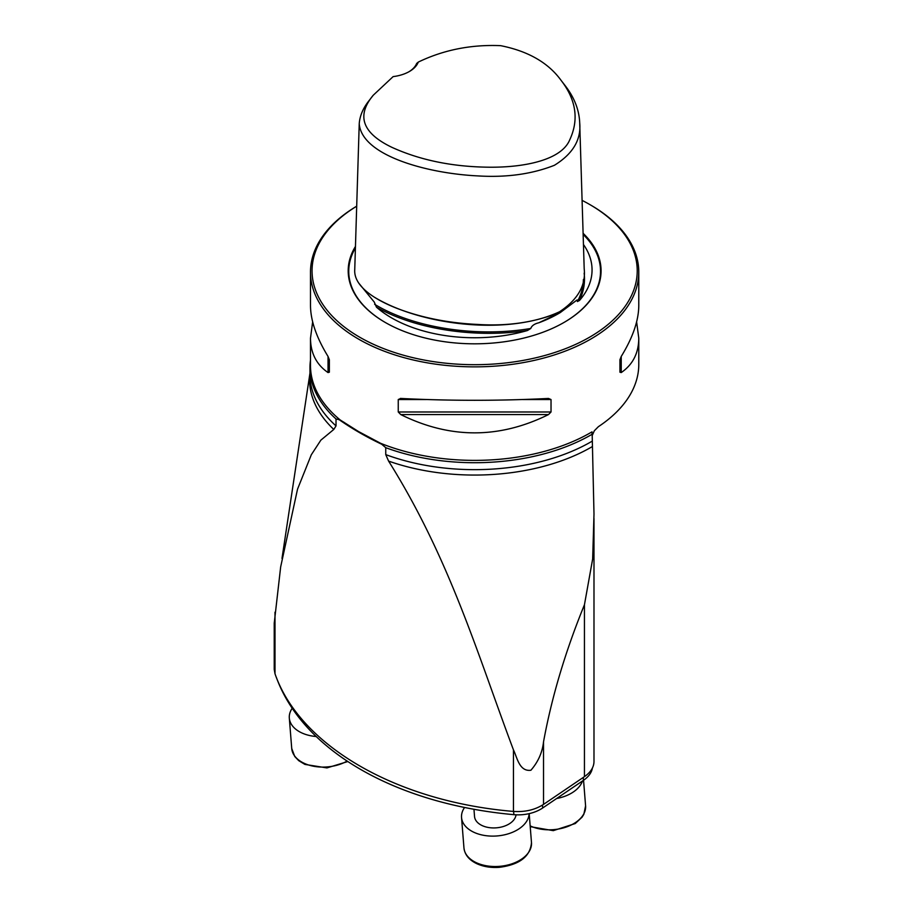 <?xml version="1.0" encoding="UTF-8"?>
<svg xmlns="http://www.w3.org/2000/svg" width="913" height="913" viewBox="0 0 913 913"><rect width="100%" height="100%" fill="white"/><g stroke="black" fill="none" stroke-linecap="round" stroke-linejoin="round"><path stroke-width="1.37" d="M276.411 677.503L276.422 677.572A312.657 195.553 -4.5 0 0 513.871 814.67A31.27 19.561 -4.5 0 0 542.687 807.971L583.453 780.33A31.27 19.561 -4.5 0 0 592.377 768.141M592.023 434.326L592.023 431.849L592.172 434.234A164.671 95.066 180 0 1 385.754 447.678L385.754 454.617L388.584 461.088C450.109 559.144 478.355 656.675 513.448 749.87C517.135 757.356 519.28 771.816 530.898 770.252C538.156 761.899 542.368 752.426 543.532 741.824C551.714 697.144 565.352 651.448 584.446 604.748L592.663 558.939L593.998 514.11L592.172 434.234M274.22 623.317L280.668 566.893L297.524 489.185L311.322 454.754L320.862 440.146L333.793 429.452L336.018 425.903L336.018 418.964L340.127 419.923L358.569 431.564L380.561 443.273L385.754 447.678M543.532 741.824L543.532 804.399C534.984 809.865 524.964 812.205 513.448 811.417C396.664 801.671 299.921 745.807 274.996 673.748L274.22 669.355M543.532 804.399L584.446 776.643C590.665 772.295 593.838 767.308 593.986 761.693M592.172 435.627L594.329 430.765L598.369 426.691A164.146 94.769 0 0 0 638.78 364.424L638.78 338.209L636.623 321.878M356.698 206.178A164.146 94.769 0 0 0 310.488 272.097A164.146 94.769 0 0 0 340.127 326.409A164.146 94.769 0 0 0 590.7 339.111A164.146 94.769 0 0 0 638.78 272.097A164.146 94.769 0 0 0 590.711 205.083L589.604 204.444A162.582 93.868 0 0 0 582.095 200.381M400.773 398.445L398.251 399.54L398.251 411.98L400.773 414.57C450.018 438.948 499.251 438.948 548.496 414.57L551.03 411.98L551.03 399.54L548.496 398.445C499.251 400.91 450.018 400.91 400.773 398.445L400.373 398.433M638.78 272.097L638.78 305.535C638.666 320.589 632.823 337.57 621.228 356.458L619.927 359.756L619.927 372.196L621.228 372.572C632.823 364.618 638.666 353.16 638.78 338.209M312.645 321.878L310.488 338.209C310.603 353.16 316.457 364.618 328.041 372.572L329.353 372.196L329.353 359.756L328.041 356.458C316.457 337.57 310.603 320.589 310.488 305.535L310.488 272.097M336.018 418.964A164.671 95.066 180 0 1 309.975 367.654A164.671 95.066 180 0 1 310.488 360.099M408.853 71.807A31.27 18.055 0 0 0 416.659 63.454L418.291 62.084C443.604 49.895 471.051 44.417 500.621 45.661C528.148 51.128 548.325 62.723 561.153 80.458C576.217 100.019 579.07 119.831 569.712 139.894C561.369 160.037 524.507 167.558 489.083 167.205C452.631 166.839 420.242 160.22 391.928 147.347C362.381 133.184 356.138 115.814 373.223 95.26L393.126 76.612A32.834 18.956 180 0 0 409.412 71.488A32.834 18.956 180 0 0 418.291 62.084M561.153 80.458L565.273 85.776C574.38 97.6 579.184 109.971 579.709 122.89C581.296 139.735 572.862 153.863 554.408 165.287C532.062 174.098 506.624 177.647 478.115 175.924C426.873 173.481 361.662 155.484 359.231 123.734C359.825 115.757 363.123 108.031 369.103 100.578L373.223 95.26M579.709 122.89L584.194 268.787C586.089 286.02 577.119 300.822 557.295 313.205C533.409 322.574 506.898 326.318 477.761 324.446C448.625 323.099 421.84 317.792 397.417 308.537C374.992 299.818 353.548 286.283 354.746 269.632L359.231 123.734M575.338 301.256L560.228 312.6L538.818 322.78A118.507 68.418 0 0 0 558.436 313.638L560.228 312.6M356.698 206.212A162.582 93.868 0 0 0 361.194 338.061A162.582 93.868 0 0 0 589.604 337.194A162.582 93.868 0 0 0 589.604 204.444M355.454 246.442A126.439 72.994 0 0 0 385.229 322.437A126.439 72.994 0 0 0 564.04 322.437L564.04 322.437A126.439 72.994 0 0 0 583.11 233.306M575.441 301.164L577.13 299.943L577.404 301.552L579.493 300.468A117.423 67.79 0 0 0 586.329 249.044A117.423 67.79 0 0 0 583.453 244.49M358.421 282.699L374.227 302.032L376.453 307.145A117.423 67.79 0 0 0 527.474 330.506L530.773 328.463C531.754 325.724 534.436 323.83 538.818 322.78M582.471 780.992A33.872 21.182 175.5 0 1 556.622 798.521M473.961 809.295L474.532 816.484A20.839 13.033 -4.5 0 0 480.626 824.793A20.839 13.033 -4.5 0 0 502.561 826.733A20.839 13.033 -4.5 0 0 516.05 814.818M529.106 813.654A33.872 21.182 175.5 0 1 495.793 836.034A33.872 21.182 175.5 0 1 461.544 817.512A33.872 21.182 175.5 0 1 464.569 807.491M316.138 736.517A33.872 21.182 175.5 0 1 289.318 718.075A33.872 21.182 175.5 0 1 292.183 708.294M381.782 444.289A313.958 181.265 180 0 1 339.248 419.74M274.996 612.201L274.996 673.748M513.448 749.87L513.448 811.417M584.446 604.748L584.446 776.643M310.488 338.209L310.488 365.611A164.146 94.769 0 0 0 340.127 419.923M380.561 443.273A164.146 94.769 0 0 0 592.023 431.849M333.793 429.452A165.059 95.294 180 0 1 309.975 373.234M336.018 425.903A164.671 95.066 180 0 1 309.975 374.581L309.975 367.654M592.275 446.617A165.059 95.294 180 0 1 388.584 461.088M592.172 441.173A164.671 95.066 180 0 1 385.754 454.617M542.687 807.971L542.459 805.095M513.871 814.67L513.62 811.429M583.453 780.33L583.224 777.465M563.846 322.551A125.88 72.675 0 0 0 583.145 234.424M355.408 247.959A125.88 72.675 0 0 0 385.423 322.551M584.149 273.17C585.267 282.425 583.715 291.521 579.493 300.468M527.474 330.506C474.851 338.472 415.13 329.228 376.453 307.145M530.773 328.463C476.689 337.684 413.498 327.904 374.638 304.314M562.419 310.386C509.306 336.886 420.665 325.085 374.741 297.398M583.396 279.515C583.281 287.036 581.273 294.385 577.404 301.552M621.228 372.572L621.228 356.458M398.251 399.54L426.348 399.54M522.921 399.54L551.03 399.54M398.251 411.98L551.03 411.98M400.773 414.57L548.496 414.57M328.041 356.458L328.041 372.572M530.156 825.866A33.872 21.182 -4.5 0 0 566.905 826.801A33.872 21.182 -4.5 0 0 585.587 805.859L583.555 780.25M461.544 817.512L463.952 847.915A33.872 21.182 -4.5 0 0 499.388 866.357A33.872 21.182 -4.5 0 0 531.48 842.562L529.186 813.631M289.318 718.075L291.726 748.477A33.872 21.182 -4.5 0 0 311.892 765.893A33.872 21.182 -4.5 0 0 347.1 761.088M593.986 761.807L593.986 518.55M274.22 669.252L274.22 622.894M309.975 373.052L281.991 558.436M343.687 422.114L345.434 423.267M530.225 826.653L553.278 830.647L575.247 823.549L582.095 817.146L583.841 814.293L585.587 805.859M463.952 847.915C464.774 854.819 469.179 860.137 477.145 863.846C483.673 866.734 491.011 867.898 499.171 867.35C519.543 864.771 530.316 856.497 531.48 842.562M291.726 748.477L294.773 756.535L298.734 760.666L304.919 764.409L326.945 767.913L347.796 761.545"/></g></svg>
